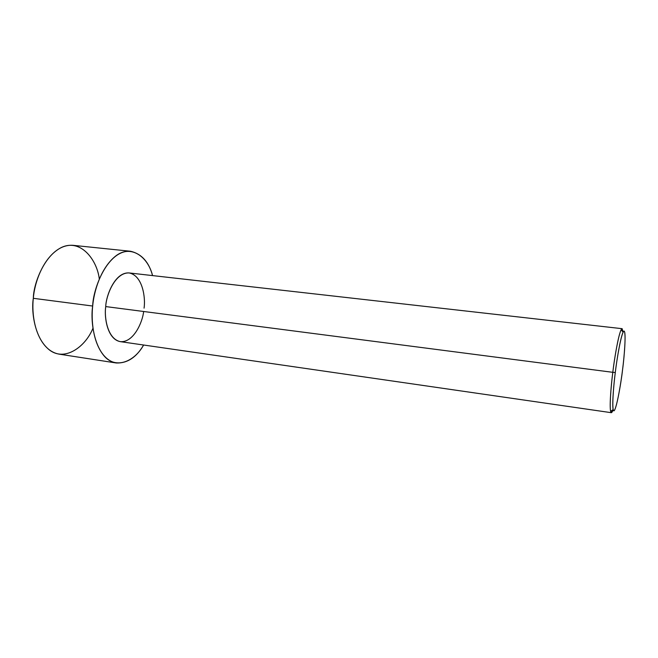 <?xml version="1.0" encoding="UTF-8"?>
<svg xmlns="http://www.w3.org/2000/svg" width="658" height="658" viewBox="0 0 658 658"><rect width="100%" height="100%" fill="white"/><g stroke="black" fill="none" stroke-linecap="round" stroke-linejoin="round"><path stroke-width="0.99" d="M615.288 372.527C616.604 361.431 620.198 338.418 623.11 332.125C626.877 325.225 624.352 357.146 622.575 369.566C624.121 357.993 626.4 332.38 624.047 331.04C621.374 332.002 616.719 359.918 615.288 372.527C613.56 385.284 611.405 412.031 614.103 410.798C617.04 407.335 621.234 381.072 622.575 369.566C621.267 382.356 615.098 417.723 613.124 409.613C611.998 403.362 613.914 383.195 615.288 372.527L612.804 372.321L615.288 372.527M623.11 332.125L621.103 329.806C617.994 336.361 614.177 360.625 612.804 372.321C614.243 359.317 619.326 328.901 622.139 328.687L623.134 332.084M622.139 328.687L129.165 272.947C114.92 271.803 105.938 295.919 105.732 306.579L612.804 372.321L105.732 306.579C106.07 295.689 114.879 272.387 129.034 272.93C142.794 275.447 145.673 298.173 144.061 308.158M92.679 306.036C93.017 288.451 107.739 249.522 130.654 251.274C141.593 253.881 148.897 261.983 152.566 275.595C148.025 256.891 130.835 243.847 115.413 256.242C100.304 268.489 93.913 292.004 92.679 306.036L33.319 298.313L92.679 306.036C91.191 319.599 92.548 341.806 103.808 355.567C115.232 369.582 134.314 361.99 143.617 345.014C136.403 357.401 127.282 363.389 116.26 362.986C95.18 359.103 89.949 322.798 92.679 306.036M130.654 251.274L73.17 245.335C48.684 243.427 33.476 281.188 33.319 298.313C34.389 283.565 42.688 257.031 61.441 247.457C80.679 238.319 97.137 259.943 99.309 279.058M92.984 328.153C85.737 346.519 64.871 362.065 49.317 349.892C34.191 337.653 31.658 312.542 33.319 298.313C30.613 314.598 36.601 350.048 59.146 354.152L116.26 362.986M143.633 311.489C142.564 322.346 133.401 342.983 120.2 341.617C107.262 338.78 104.129 316.95 105.732 306.579C104.063 316.745 107.164 339.273 120.315 341.642L611.315 412.689C608.831 411.801 611.109 384.914 612.804 372.321C611.348 383.556 609.349 404.81 610.599 411.349C611.109 413.561 611.956 412.994 613.133 409.663L611.315 412.689M613.124 409.613L610.599 411.349"/></g></svg>
